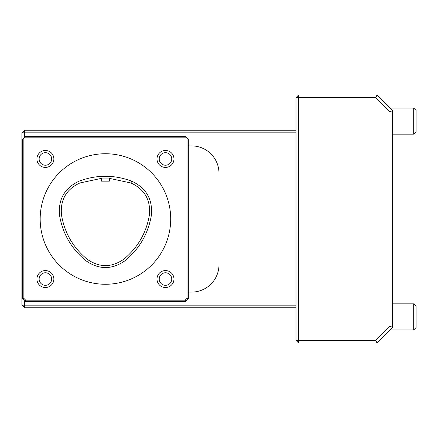 <?xml version="1.0" encoding="UTF-8"?>
<svg xmlns="http://www.w3.org/2000/svg" width="438" height="438" viewBox="0 0 438 438"><rect width="100%" height="100%" fill="white"/><g stroke="black" fill="none" stroke-linecap="round" stroke-linejoin="round"><path stroke-width="0.66" d="M109.358 181.146L101.523 181.146L101.523 178.08L109.358 178.085L109.358 181.146M109.358 178.348L130.967 182.985C144.628 189.326 150.776 199.991 149.418 214.992C146.352 232.819 137.866 247.519 123.954 259.093C111.646 267.766 99.333 267.777 87.014 259.115C73.064 247.547 64.556 232.83 61.479 214.97C60.115 199.947 66.28 189.271 79.968 182.942L101.523 178.343M151.362 215.299C152.785 199.312 146.221 187.929 131.674 181.151C114.214 174.658 96.743 174.642 79.267 181.102C64.682 187.875 58.106 199.268 59.535 215.282C62.678 233.646 71.427 248.768 85.777 260.648C98.922 269.857 112.062 269.846 125.191 260.621C139.508 248.74 148.23 233.635 151.362 215.299M376.943 343.003L298.623 343.003L296.011 340.392L296.011 97.608L298.623 97.608L298.623 94.997L376.943 94.997L392.607 110.661L392.607 327.339L376.943 343.003L375.859 340.392L389.995 326.261L389.995 111.739L375.859 97.608L376.943 94.997M296.011 97.608L298.623 94.997M298.623 343.003L298.623 340.392L375.859 340.392M296.011 340.392L298.623 340.392L298.623 97.608L375.859 97.608M389.995 326.261L392.607 327.339M389.995 111.739L392.607 110.661M296.011 132.851L24.512 132.851L24.512 130.239L296.011 130.239M296.011 307.761L24.512 307.761L24.512 305.149L296.011 305.149M24.512 307.761L21.9 305.149L21.9 292.097L22.552 292.097M22.552 145.903L21.9 145.903L21.9 132.851L24.512 130.239M24.512 300.84L24.512 305.149L21.9 305.149M21.9 132.851L24.512 132.851L24.512 137.16M188.324 293L188.981 293L188.981 292.097L191.587 292.097A27.413 27.413 0 0 0 219 264.683L219 173.317A27.413 27.413 0 0 0 191.587 145.903L188.324 145.903M188.324 292.097L188.981 292.097M188.324 145L188.981 145L188.981 145.903M21.9 145.903L21.9 292.097M165.482 272.781A6.263 6.263 0 0 1 171.751 279.044A6.263 6.263 0 0 1 165.482 285.308A6.263 6.263 0 0 1 159.218 279.044A6.263 6.263 0 0 1 165.482 272.781M173.963 279.044A8.481 8.481 0 0 0 161.244 271.702A8.481 8.481 0 0 0 161.244 286.386A8.481 8.481 0 0 0 173.963 279.044M45.393 152.692A6.263 6.263 0 0 1 51.662 158.956A6.263 6.263 0 0 1 45.393 165.219A6.263 6.263 0 0 1 39.13 158.956A6.263 6.263 0 0 1 45.393 152.692M53.874 158.956A8.481 8.481 0 0 0 41.156 151.614A8.481 8.481 0 0 0 41.156 166.298A8.481 8.481 0 0 0 53.874 158.956M45.393 272.781A6.263 6.263 0 0 1 51.662 279.044A6.263 6.263 0 0 1 45.393 285.308A6.263 6.263 0 0 1 39.13 279.044A6.263 6.263 0 0 1 45.393 272.781M53.874 279.044A8.481 8.481 0 0 0 41.156 271.702A8.481 8.481 0 0 0 41.156 286.386A8.481 8.481 0 0 0 53.874 279.044M173.963 158.956A8.481 8.481 0 0 0 161.244 151.614A8.481 8.481 0 0 0 161.244 166.298A8.481 8.481 0 0 0 173.963 158.956M187.021 298.344L187.021 137.811L23.86 137.811L23.86 298.344L25.705 300.189L185.175 300.189L187.021 298.344L188.324 298.886L185.717 301.497L185.175 300.189M185.717 301.497L25.163 301.497L22.552 298.886L22.552 139.114L25.163 136.503L185.717 136.503L188.324 139.114L188.324 298.886M22.552 298.886L23.86 298.344M25.163 301.497L25.705 300.189M105.438 284.267A65.267 65.267 0 0 1 48.919 186.369A65.267 65.267 0 0 1 161.961 186.369A65.267 65.267 0 0 1 105.438 284.267M165.482 152.692A6.263 6.263 0 0 1 171.751 158.956A6.263 6.263 0 0 1 165.482 165.219A6.263 6.263 0 0 1 159.218 158.956A6.263 6.263 0 0 1 165.482 152.692M416.1 110.453L416.1 131.756L413.696 134.154L413.696 108.049L416.1 110.453M416.1 306.244L416.1 327.547L413.696 329.951L413.696 303.846L392.607 303.846L413.696 303.846L416.1 306.244M131.674 181.151L130.967 182.985M392.607 134.154L413.696 134.154M389.995 108.049L413.696 108.049M389.995 329.951L413.696 329.951"/></g></svg>

